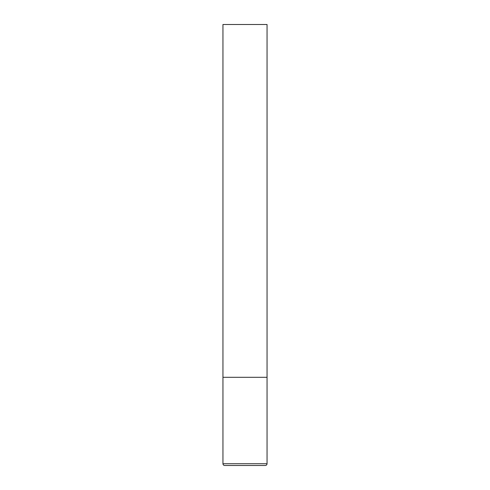 <?xml version="1.0" encoding="UTF-8"?>
<svg xmlns="http://www.w3.org/2000/svg" width="490" height="490" viewBox="0 0 490 490"><rect width="100%" height="100%" fill="white"/><g stroke="black" fill="none" stroke-linecap="round" stroke-linejoin="round"><path stroke-width="0.73" d="M267.05 463.736L267.05 377.3L222.95 377.3L267.05 377.3L267.05 24.5L222.95 24.5L222.95 463.736C223.042 464.796 223.63 465.384 224.714 465.5L265.286 465.5C266.37 465.384 266.958 464.796 267.05 463.736L222.95 463.736"/></g></svg>
